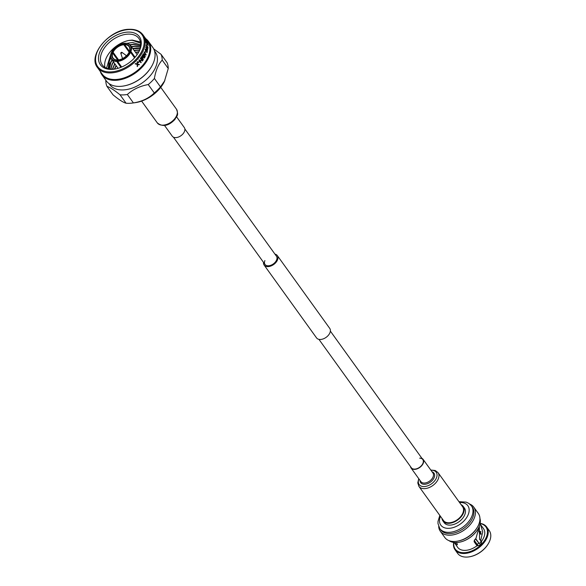 <?xml version="1.0" encoding="UTF-8"?>
<svg xmlns="http://www.w3.org/2000/svg" width="586" height="586" viewBox="0 0 586 586"><rect width="100%" height="100%" fill="white"/><g stroke="black" fill="none" stroke-linecap="round" stroke-linejoin="round"><path stroke-width="0.88" d="M184.846 128.935L276.445 256.207A7.047 4.439 144.3 0 1 276.563 260.067A7.047 4.439 144.3 0 1 270.879 265.253A7.047 4.439 144.3 0 1 265.011 264.44A7.047 4.439 144.3 0 1 264.894 260.58M274.959 254.134A8.131 5.128 144.3 0 1 277.325 255.577L329.757 328.416A8.131 5.128 144.3 0 1 329.889 332.87A8.131 5.128 144.3 0 1 323.333 338.855A8.131 5.128 144.3 0 1 316.557 337.917L264.132 265.07A8.131 5.128 144.3 0 1 263.517 262.36M277.325 255.577A8.131 5.128 144.3 0 1 277.464 260.023A8.131 5.128 144.3 0 1 270.9 266.007A8.131 5.128 144.3 0 1 264.132 265.07M97.481 67.551L102.228 74.144A28.011 17.653 -35.7 0 0 115.735 79.506A28.011 17.653 -35.7 0 0 143.028 64.958A28.011 17.653 -35.7 0 0 147.694 41.423L142.947 34.823A28.011 17.653 144.3 0 1 138.281 58.358A28.011 17.653 144.3 0 1 110.988 72.913A28.011 17.653 144.3 0 1 97.481 67.551C87.365 55.56 109.545 29.219 129.162 29.3C135.403 29.095 139.995 30.933 142.947 34.823M100.257 71.404A28.641 18.056 -35.7 0 0 101.949 74.84A28.641 18.056 -35.7 0 0 115.764 80.326A28.641 18.056 -35.7 0 0 143.673 65.449A28.641 18.056 -35.7 0 0 148.441 41.379A28.641 18.056 -35.7 0 0 145.724 38.683M147.335 41.65L145.35 38.888A28.011 17.653 -35.7 0 1 145.826 40.566L146.061 40.888A28.011 17.653 -35.7 0 0 145.68 39.489L146.346 40.419A28.011 17.653 -35.7 0 1 146.712 41.716L146.94 42.038A28.011 17.653 -35.7 0 0 146.581 40.742L147.203 41.606A28.011 17.653 -35.7 0 1 147.577 42.968L147.811 43.291A28.011 17.653 -35.7 0 0 147.335 41.65L147.269 41.687A27.938 17.609 -35.7 0 1 147.709 43.152M147.899 43.738A28.011 17.653 -35.7 0 1 148.097 45.474L146.178 41.496A28.011 17.653 -35.7 0 1 146.346 43.071L146.112 42.749A28.011 17.653 -35.7 0 0 145.885 40.83L147.84 44.778A28.011 17.653 -35.7 0 0 147.665 43.415L147.833 43.767A27.938 17.609 -35.7 0 1 148.024 45.371M146.947 44.097L146.712 43.774A28.011 17.653 -35.7 0 1 146.72 44.734L146.954 45.056A28.011 17.653 -35.7 0 0 146.947 44.097L146.881 44.118A27.938 17.609 -35.7 0 1 146.896 44.976M148.068 47.979A28.011 17.653 -35.7 0 1 148.038 48.191L146.031 45.393A28.011 17.653 -35.7 0 0 146.061 45.063L147.635 47.246L147.606 46.484L148.002 47.993A27.938 17.609 -35.7 0 1 147.987 48.118M146.405 48.023L147.196 48.118L147.716 49.883L146.603 49.451L145.746 46.99L146.375 46.924L145.943 47.312L146.581 48.997L146.463 48.008L147.262 48.103L147.518 50.213M146.339 47.298L145.885 47.327L146.581 48.997M146.463 48.008L147.196 48.118M145.746 46.99L146.375 46.924L145.885 47.327L146.273 47.312M147.342 51.37A28.011 17.653 -35.7 0 1 146.91 52.725L146.676 52.403A28.011 17.653 -35.7 0 0 147.02 51.334L146.573 50.528L146.493 51.136L145.577 51.07L145.189 49.165L146.002 49.092L145.394 49.451L145.687 50.704L146.317 50.748L146.397 49.693L147.276 51.378A27.938 17.609 -35.7 0 1 146.874 52.667M145.936 49.473L145.328 49.458L145.628 50.711L146.317 50.748M146.573 50.528L146.493 51.136L145.577 51.07M145.189 49.165L146.002 49.092L145.328 49.458L145.87 49.48M145.614 51.583L145.379 51.26A28.011 17.653 -35.7 0 1 144.962 52.322L145.189 52.645A28.011 17.653 -35.7 0 0 145.614 51.583L145.555 51.59A27.938 17.609 -35.7 0 1 145.152 52.593M146.163 54.696L144.171 51.934A28.011 17.653 -35.7 0 1 144.01 52.293L145.599 54.491L143.299 53.722A28.011 17.653 -35.7 0 1 143.094 54.102L145.086 56.864A28.011 17.653 -35.7 0 0 145.277 56.512L143.687 54.308L145.987 55.077A28.011 17.653 -35.7 0 0 146.163 54.696L146.104 54.703A27.938 17.609 -35.7 0 1 145.936 55.055M144.713 57.523L142.72 54.762A28.011 17.653 -35.7 0 1 142.515 55.113L144.251 57.523L142.017 55.919A28.011 17.653 -35.7 0 1 141.783 56.271L142.881 59.354L141.241 57.076A28.011 17.653 -35.7 0 1 140.999 57.421L142.984 60.182A28.011 17.653 -35.7 0 0 143.328 59.691L142.186 56.498L144.383 58.073A28.011 17.653 -35.7 0 0 144.713 57.523L144.654 57.516A27.938 17.609 -35.7 0 1 144.339 58.043M142.581 60.739L140.589 57.977A28.011 17.653 -35.7 0 1 140.332 58.322L141.263 59.611A28.011 17.653 -35.7 0 1 140.149 61.003L139.219 59.713A28.011 17.653 -35.7 0 1 138.933 60.043L140.926 62.805A28.011 17.653 -35.7 0 0 141.204 62.475L140.376 61.325A28.011 17.653 -35.7 0 0 141.497 59.933L142.317 61.083A28.011 17.653 -35.7 0 0 142.581 60.739L142.53 60.724A27.938 17.609 -35.7 0 1 142.288 61.039M139.365 61.647L139.131 61.325A28.011 17.653 -35.7 0 1 138.237 62.299L138.472 62.621A28.011 17.653 -35.7 0 0 139.365 61.647L139.321 61.625A27.938 17.609 -35.7 0 1 138.442 62.585M137.607 66.233A28.011 17.653 -35.7 0 1 137.227 66.584L137.197 64.401L135.154 63.896A28.011 17.653 -35.7 0 0 135.534 63.552L137.19 63.955L137.139 62.006A28.011 17.653 -35.7 0 0 137.49 61.64L137.571 64.05L139.402 64.482A28.011 17.653 -35.7 0 1 139.043 64.841L137.585 64.497L137.571 66.211A27.938 17.609 -35.7 0 1 137.227 66.518M111.977 69.368A24.026 15.148 144.3 0 1 99.986 51.612A24.026 15.148 144.3 0 1 127.799 32.098A24.026 15.148 144.3 0 1 138.45 52.528A24.026 15.148 144.3 0 1 115.691 68.906A24.026 15.148 144.3 0 1 111.977 69.368M138.208 52.93A22.583 14.232 -35.7 0 0 138.867 38.449A22.583 14.232 -35.7 0 0 127.975 34.127A22.583 14.232 -35.7 0 0 105.978 45.862A22.583 14.232 -35.7 0 0 102.213 64.834A22.583 14.232 -35.7 0 0 113.105 69.155A22.583 14.232 -35.7 0 0 116.153 68.811M108.454 68.76L109.89 63.654L111.853 60.109M140.413 41.98L132.268 40.09L129.14 40.405A22.583 14.232 -35.7 0 0 104.953 67.353M129.14 40.405L132.26 40.295L140.603 43.166M140.662 44.851L132.451 42.463L126.847 43.327M110.864 54.007L106.52 68.144M130.927 51.473L130.466 51.26A11.383 7.171 -35.7 0 0 125.06 43.261L125.345 43.21A11.742 7.406 144.3 0 1 130.561 45.466A11.742 7.406 144.3 0 1 130.927 51.473L135.08 57.245M134.546 57.846L130.568 52.315A11.742 7.406 144.3 0 1 117.618 61.405L121.668 67.024M117.742 60.497L117.068 60.006L116.724 61.442A11.742 7.406 144.3 0 1 111.501 59.186A11.742 7.406 144.3 0 1 111.142 53.172L111.274 52.93A11.383 7.171 -35.7 0 0 116.68 60.937M117.068 60.006A10.189 6.424 144.3 0 1 112.263 52.894L112.724 53.106A9.83 6.197 -35.7 0 0 113.054 58.065A9.83 6.197 -35.7 0 0 117.354 59.955M112.724 53.106L117.859 60.233M118.57 59.882L113.083 52.264L111.494 52.337A11.742 7.406 144.3 0 1 111.963 51.451A11.742 7.406 144.3 0 1 112.021 51.348M112.622 52.051A10.189 6.424 144.3 0 1 123.771 44.228L123.814 44.734A9.83 6.197 -35.7 0 0 113.083 52.264M123.814 44.734L129.147 52.147M121.947 52.381A0.725 0.454 -35.7 0 0 120.797 53.209A0.725 0.454 -35.7 0 0 121.947 52.381L125.609 55.047A2.168 1.37 144.3 0 1 125.807 55.245A2.168 1.37 144.3 0 1 125.895 56.293M148.441 41.379L152.799 47.429A28.641 18.056 144.3 0 1 151.686 66.299A28.641 18.056 144.3 0 1 124.554 85.827A28.641 18.056 144.3 0 1 120.123 86.384A28.641 18.056 144.3 0 1 106.308 80.897L101.949 74.84M105.861 80.275L105.802 80.604A31.637 19.946 -35.7 0 0 106.945 86.369L112.995 94.786C118.833 99.642 123.199 102.455 126.085 103.224A31.637 19.946 -35.7 0 0 129.638 103.297A31.637 19.946 -35.7 0 0 132.238 103.07L135.029 102.704A27.82 17.536 -35.7 0 0 164.358 81.601L168.255 68.496A31.637 19.946 -35.7 0 0 167.12 62.731L161.062 54.322A31.637 19.946 -35.7 0 1 162.197 60.087C158.279 64.475 155.678 70.598 154.404 78.458L160.454 86.874L164.864 80.56M132.238 103.07A31.637 19.946 -35.7 0 0 133.396 102.902C141.834 101.627 148.8 98.316 154.286 92.962A31.637 19.946 -35.7 0 0 160.454 86.874M126.085 103.224L120.035 94.807A31.637 19.946 -35.7 0 0 123.587 94.888A31.637 19.946 -35.7 0 0 127.338 94.485L133.396 102.902M109.025 83.593L109.729 84.567A28.011 17.653 -35.7 0 0 123.236 89.929A28.011 17.653 -35.7 0 0 150.529 75.382A28.011 17.653 -35.7 0 0 155.195 51.846L154.492 50.865M154.286 92.962L148.229 84.552C139.907 86.091 132.941 89.402 127.338 94.485M148.229 84.552A31.637 19.946 -35.7 0 0 154.404 78.458M153.657 48.821L161.062 54.322M151.584 66.482A28.011 17.653 144.3 0 1 151.481 66.65A28.011 17.653 144.3 0 1 124.95 85.746A28.011 17.653 144.3 0 1 124.752 85.79M113.567 62.05A28.011 17.653 -35.7 0 0 113.266 62.438M120.035 94.807C114.329 90.171 109.97 87.358 106.945 86.369M168.255 68.496L162.197 60.087M123.243 58.197A2.168 1.37 144.3 0 1 122.291 57.78A2.168 1.37 144.3 0 1 122.159 57.531L120.797 53.209M128.686 52.96A9.83 6.197 -35.7 0 0 128.979 52.388L129.118 52.147A10.189 6.424 144.3 0 1 128.744 52.857A10.189 6.424 144.3 0 1 119.09 59.801A10.189 6.424 144.3 0 1 117.969 59.97L118.247 59.919A9.83 6.197 -35.7 0 0 119.207 59.779M117.618 61.405L117.969 59.97M117.574 60.893A11.383 7.171 -35.7 0 0 130.107 52.103L130.568 52.315M129.118 52.147L130.107 52.103M124.664 44.184A10.189 6.424 144.3 0 1 129.477 51.304L129.338 51.546A9.83 6.197 -35.7 0 0 129.008 46.587A9.83 6.197 -35.7 0 0 124.715 44.697L125.06 43.261M130.466 51.26L129.477 51.304M122.965 43.467A11.742 7.406 144.3 0 1 123.082 43.445A11.742 7.406 144.3 0 1 124.444 43.247L124.166 43.298A11.383 7.171 -35.7 0 0 122.855 43.489A11.383 7.171 -35.7 0 0 112.073 51.246A11.383 7.171 -35.7 0 0 111.633 52.095M124.166 43.298L123.771 44.228M111.274 52.93L112.263 52.894M129.44 51.26L124.715 44.697M129.338 51.546L129.748 52.117M124.444 43.247L124.833 43.789M111.904 52.908L111.494 52.337M120.95 67.324L116.724 61.442M108.285 68.723L109.457 60.732L110.901 58.051M130.055 44.873L133.674 44.455L140.581 45.884M109.45 68.958L110.82 62.629L112.168 60.109M131.491 46.755L135.036 46.353L140.398 47.107M110.879 69.126L112.19 64.526L113.53 62.006M132.854 48.653L140.054 48.543M112.585 69.177L114.893 63.903M134.223 50.55L139.497 50.184M114.622 69.038L116.262 65.8M135.586 52.447L138.67 52.059M108.161 68.687L109.289 60.497L110.791 57.714M129.814 44.653L133.505 44.221L140.596 45.752M109.289 68.928L110.651 62.394L111.992 59.867M131.323 46.521L134.868 46.118L140.428 46.946M110.688 69.111L112.021 64.292L113.362 61.764M132.685 48.418L136.23 48.008L140.105 48.352M112.358 69.177L114.724 63.662M134.055 50.315L139.585 49.964M114.343 69.067L116.094 65.559M135.417 52.213L138.794 51.81M147.189 48.426L146.595 48.389L147.123 48.44L146.595 48.389L146.925 49.532L147.562 49.634L147.189 48.426L146.654 48.374L146.991 49.524L147.562 49.634M146.925 49.532L147.496 49.649L146.925 49.532M137.197 64.401L135.117 63.867M139.043 64.841L137.542 64.467L137.571 66.211M137.446 61.611L137.571 64.05M139.197 59.735L140.149 61.003M140.896 62.768A27.938 17.609 -35.7 0 0 141.16 62.453L140.332 61.31A27.938 17.609 -35.7 0 0 141.446 59.919L141.497 59.933M140.567 58.007L142.53 60.724M141.966 55.904L144.251 57.523M141.219 57.106L142.881 59.354M142.955 60.138A27.938 17.609 -35.7 0 0 143.277 59.684L142.186 56.498M142.698 54.798L144.654 57.516M143.24 53.722L145.599 54.491M145.05 56.82A27.938 17.609 -35.7 0 0 145.218 56.505L143.687 54.308M144.149 51.986L146.104 54.703M145.123 49.173L145.943 49.099M146.332 49.7L147.276 51.378M145.68 47.005L146.31 46.939M147.401 46.309L148.002 47.993M146.053 45.159L147.635 47.246M146.273 42.976A27.938 17.609 -35.7 0 0 146.112 41.525L146.178 41.496M145.914 40.991L147.84 44.778M145.958 40.749A27.938 17.609 -35.7 0 0 145.614 39.526L145.68 39.489M146.837 41.892A27.938 17.609 -35.7 0 0 146.515 40.778L146.581 40.742M145.431 39.13L147.269 41.687M164.563 125.492L172.277 136.201A7.406 4.666 -35.7 0 0 183.257 133.535A7.406 4.666 -35.7 0 0 184.297 127.55L176.584 116.834M472.345 507.095A19.485 12.284 144.3 0 1 465.57 526.997A19.485 12.284 144.3 0 1 442.899 531.927A19.485 12.284 144.3 0 1 440.709 529.861L439.808 528.609A19.485 12.284 144.3 0 0 441.998 530.674A19.485 12.284 144.3 0 0 464.661 525.745A19.485 12.284 144.3 0 0 471.444 505.843L472.345 507.095M469.855 504.128A20.627 13.002 144.3 0 1 471.466 504.964A20.627 13.002 144.3 0 1 473.781 507.146A20.627 13.002 144.3 0 1 466.61 528.213A20.627 13.002 144.3 0 1 442.62 533.428A20.627 13.002 144.3 0 1 440.306 531.246A20.627 13.002 144.3 0 1 438.687 526.558M477.495 527.012L477.136 527.642A19.485 12.284 144.3 0 1 458.67 540.929L457.959 541.068A20.627 13.002 -35.7 0 0 477.495 527.012A20.627 13.002 -35.7 0 0 478.301 513.424L473.781 507.146M440.306 531.246L444.818 537.516A20.627 13.002 -35.7 0 0 447.133 539.699A20.627 13.002 -35.7 0 0 457.959 541.068M461.087 504.656A12.482 7.867 144.3 0 1 461.775 505.029A12.482 7.867 144.3 0 1 463.174 506.355A12.482 7.867 144.3 0 1 458.838 519.101A12.482 7.867 144.3 0 1 444.32 522.258A12.482 7.867 144.3 0 1 442.921 520.932A12.482 7.867 144.3 0 1 441.969 518.412M463.174 506.355L464.464 508.143A12.482 7.867 144.3 0 1 460.12 520.888A12.482 7.867 144.3 0 1 445.609 524.045A12.482 7.867 144.3 0 1 444.203 522.719L442.921 520.932M474.206 540.285L477.788 545.266A11.273 7.105 144.3 0 1 477.18 545.771M475.751 538.702L479.355 543.72A11.273 7.105 144.3 0 0 481.011 541.464M478.93 531.685L480.96 534.505M479.114 530.879L481.047 533.56M477.993 528.975A19.206 12.108 144.3 0 1 477.942 529.055A19.206 12.108 144.3 0 1 459.754 542.145A19.206 12.108 144.3 0 1 459.666 542.16M479.934 518.346A19.485 12.284 144.3 0 1 478.037 528.894A19.485 12.284 144.3 0 1 459.578 542.182A19.485 12.284 144.3 0 1 449.352 540.885A19.485 12.284 144.3 0 1 448.971 540.629M480.11 523.547A18.92 11.925 144.3 0 1 483.816 524.961A18.92 11.925 144.3 0 1 481.047 544.753A18.92 11.925 144.3 0 1 457.358 551.074A18.92 11.925 144.3 0 1 453.85 542.453M480.139 523.386A19.485 12.284 144.3 0 1 484.476 524.924A19.485 12.284 144.3 0 1 486.666 526.99A19.485 12.284 144.3 0 1 479.89 546.892A19.485 12.284 144.3 0 1 457.219 551.822A19.485 12.284 144.3 0 1 455.029 549.756A19.485 12.284 144.3 0 1 453.681 542.431M486.666 526.99L489.244 530.579A19.485 12.284 144.3 0 1 488.482 543.412A19.485 12.284 144.3 0 1 470.023 556.7A19.485 12.284 144.3 0 1 459.798 555.411A19.485 12.284 144.3 0 1 457.607 553.345L455.029 549.756M488.394 543.574A18.92 11.925 144.3 0 1 488.306 543.727A18.92 11.925 144.3 0 1 470.382 556.627A18.92 11.925 144.3 0 1 470.206 556.663M480.124 539.735L481.567 542.24M481.421 541.405L480.688 540.38L482.754 531.89L480.469 524.463L483.523 528.711A15.932 10.043 144.3 0 1 481.421 541.405A3.362 2.117 -35.7 0 1 480.432 544.357A3.362 2.117 -35.7 0 1 477.019 545.756A15.932 10.043 144.3 0 1 459.446 549.009A15.932 10.043 144.3 0 1 457.659 547.324L454.289 542.504M479.414 525.986L475.949 538.431L474.865 539.545L474.067 541.654L477.019 545.756M479.766 531.473A14.02 8.834 144.3 0 1 481.04 531.656M479.333 526.206L479.59 539.501M456.648 542.555L457.432 544.731L456.238 544.548L454.604 543.076M475.502 538.959L479.355 543.72M455.285 543.742L456.684 542.475M478.52 543.156A9.83 6.197 144.3 0 1 477.216 544.475M421.942 458.362A7.406 4.666 144.3 0 1 423.077 459.314A7.406 4.666 144.3 0 1 421.722 465.68A7.406 4.666 144.3 0 1 414.309 469.393A7.406 4.666 144.3 0 1 411.05 467.972A7.406 4.666 144.3 0 1 410.5 466.588M419.686 458.171A7.047 4.439 144.3 0 1 422.784 459.527A7.047 4.439 144.3 0 1 421.495 465.584A7.047 4.439 144.3 0 1 414.441 469.115A7.047 4.439 144.3 0 1 411.343 467.76L318.93 339.36M448.664 522.793A11.779 7.428 144.3 0 1 443.485 520.522L418.909 486.38A11.779 7.428 144.3 0 0 424.088 488.643A11.779 7.428 144.3 0 0 435.881 482.739A11.779 7.428 144.3 0 0 438.035 472.616L462.61 506.765A11.779 7.428 144.3 0 1 460.45 516.889A11.779 7.428 144.3 0 1 448.664 522.793M110.901 71.895A27.286 17.199 -35.7 0 0 142.486 49.737A27.286 17.199 -35.7 0 0 128.869 29.564A27.286 17.199 -35.7 0 0 97.283 51.729A27.286 17.199 -35.7 0 0 110.901 71.895M174.782 118.658A11.779 7.428 -35.7 0 0 176.437 109.143C179.133 116.233 176.445 115.808 174.987 119.376C168.658 126.027 162.769 127.206 157.319 122.906A11.779 7.428 -35.7 0 0 174.782 118.658M459.563 502.532A16.642 10.489 144.3 0 1 465.973 503.945A16.642 10.489 144.3 0 1 463.533 521.357A16.642 10.489 144.3 0 1 442.694 526.917A16.642 10.489 144.3 0 1 440.445 516.295M430.959 470.272A10.504 6.622 144.3 0 1 431.596 470.25A10.504 6.622 144.3 0 1 436.196 478.454A10.504 6.622 144.3 0 1 423.781 486.57A10.504 6.622 144.3 0 1 418.931 478.923M432.102 471.862A8.167 5.149 144.3 0 1 433.493 478.865A8.167 5.149 144.3 0 1 424.323 484.3A8.167 5.149 144.3 0 1 420.081 480.52M423.077 459.314L432.908 472.975A7.406 4.666 144.3 0 1 431.552 479.341A7.406 4.666 144.3 0 1 424.139 483.054A7.406 4.666 144.3 0 1 420.88 481.626L411.05 467.972M265.011 264.44L173.412 137.161M422.784 459.527L330.372 331.127M130.561 45.466L137.139 54.601M125.807 55.245L126.298 55.926M124.95 85.746L124.554 85.827M122.291 57.78L122.774 58.461M111.501 59.186L118.072 68.313M176.437 109.143L160.747 87.343M157.319 122.906L141.629 101.107M471.444 505.843L468.8 503.352L466.207 502.129L458.948 501.675M481.062 533.267L479.165 530.638M439.822 515.438L437.998 521.408L437.991 523.591L439.808 528.609M438.035 472.616L435.23 470.492L430.783 470.031M418.763 478.689L417.781 482.886L418.909 486.38"/></g></svg>
